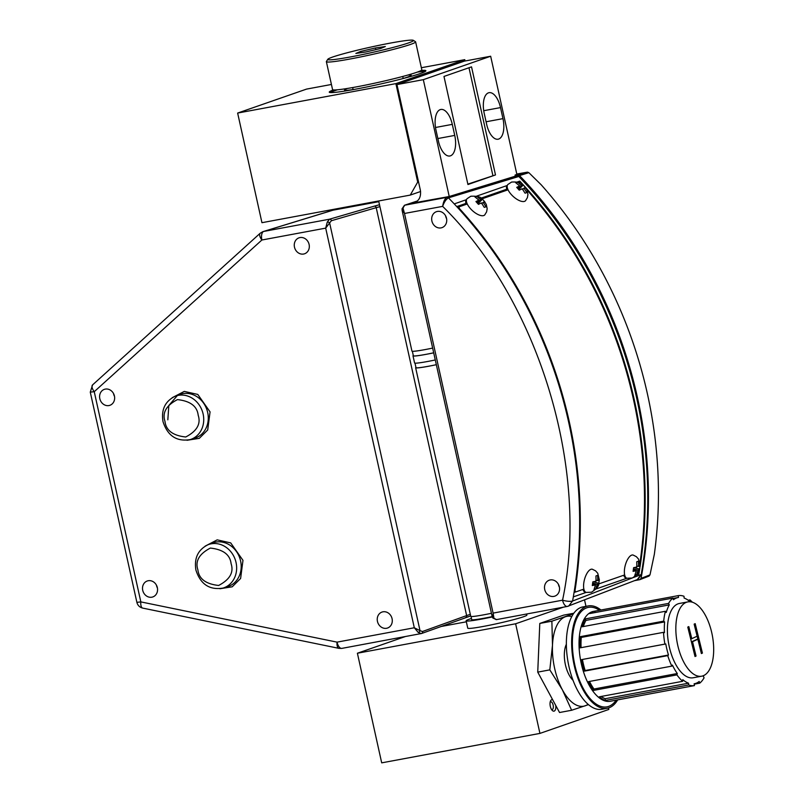 <?xml version="1.0" encoding="UTF-8"?>
<svg xmlns="http://www.w3.org/2000/svg" width="803" height="803" viewBox="0 0 803 803"><rect width="100%" height="100%" fill="white"/><g stroke="black" fill="none" stroke-linecap="round" stroke-linejoin="round"><path stroke-width="1.2" d="M378.665 200.971L411.939 351.082A24.803 1.566 -12.5 0 0 424.948 349.616A24.803 1.566 -12.5 0 0 432.646 348.08M414.99 363.147L415.984 367.633A24.441 1.546 167.5 0 0 428.802 366.188A24.441 1.546 167.5 0 0 436.33 364.692A24.803 1.566 167.5 0 1 428.631 366.248A24.803 1.566 167.5 0 1 415.633 367.714L470.739 616.292A24.803 1.566 -12.5 0 0 483.747 614.827A24.803 1.566 -12.5 0 0 491.446 613.291M412.361 351.272L413.354 355.759A24.441 1.546 -12.5 0 0 426.162 354.314A24.441 1.546 -12.5 0 0 433.69 352.808M413.294 355.498A24.803 1.566 -12.5 0 0 412.993 355.839L414.579 362.966A24.803 1.566 -12.5 0 0 427.577 361.491A24.803 1.566 -12.5 0 0 435.276 359.965M412.993 355.839A24.803 1.566 -12.5 0 0 426.002 354.364A24.803 1.566 -12.5 0 0 433.7 352.838M555.726 705.435A5.822 2.76 -100.5 0 1 554.18 711.097A5.822 2.76 -100.5 0 1 552.364 710.514A5.822 2.76 -100.5 0 1 550.567 700.878A5.822 2.76 -100.5 0 1 551.671 699.754A5.822 2.76 -100.5 0 1 552.685 699.794M551.611 709.611A3.995 1.897 79.5 0 0 552.073 709.641A3.995 1.897 79.5 0 0 552.203 709.611A3.995 1.897 79.5 0 0 553.177 705.225A3.995 1.897 79.5 0 0 550.617 701.792A3.995 1.897 79.5 0 0 550.477 701.822A3.995 1.897 79.5 0 0 550.196 701.983M526.668 613.994L526.898 615.058A30.293 1.917 167.5 0 1 523.546 616.734A30.293 1.917 167.5 0 1 490.482 625.035A30.293 1.917 167.5 0 1 467.758 628.167L466.121 620.809A30.293 1.917 167.5 0 1 469.484 619.133A30.293 1.917 167.5 0 1 471.471 618.471M492.279 616.955A30.293 1.917 167.5 0 1 466.121 620.809M608.493 707.965L608.825 709.44L539.927 733.41L381.696 762.85L357.395 653.23L405.194 636.598M539.927 733.41L515.626 623.78L357.395 653.23M585.969 606.345L584.544 599.931M563.435 607.158L515.626 623.78M440.847 626.551L466.342 621.803M492.179 616.614A24.712 1.566 167.5 0 1 471.562 619.605A24.712 1.566 167.5 0 1 471.682 619.394M425.108 71.537A49.495 3.132 -12.5 0 0 417.46 72.059M421.204 70.443A49.495 3.132 167.5 0 1 425.891 70.744A49.495 3.132 167.5 0 1 355.197 89.243A49.495 3.132 167.5 0 1 329.26 92.164A49.495 3.132 167.5 0 1 333.386 89.916A45.711 2.891 -12.5 0 0 381.867 81.585A45.711 2.891 -12.5 0 0 421.806 69.781L415.623 41.866A45.711 2.891 167.5 0 1 375.684 53.681A45.711 2.891 167.5 0 1 327.222 62.002A45.711 2.891 167.5 0 1 326.369 61.66A45.711 2.891 167.5 0 1 326.419 61.46L327.805 59.292A43.884 2.78 167.5 0 1 367.453 47.839A43.884 2.78 167.5 0 1 412.622 40.15A43.884 2.78 167.5 0 1 413.314 40.331A43.884 2.78 167.5 0 1 376.446 51.512A43.884 2.78 167.5 0 1 328.578 59.813A43.884 2.78 167.5 0 1 327.805 59.292M401.982 78.835A34.117 2.158 -12.5 0 0 411.106 75.412A34.117 2.158 -12.5 0 0 407.844 75.06M395.879 83.622L237.638 113.062L261.949 222.692L410.263 195.089L417.701 182.08L395.879 83.622L464.766 59.663L421.354 67.733M237.638 113.062L306.535 89.103L331.428 84.466M465.067 60.998L464.766 59.663M417.701 182.08L418.504 181.809M420.591 191.505L410.263 195.089M337.461 89.795A49.495 3.132 -12.5 0 0 330.314 92.556M347.448 88.45A34.117 2.158 -12.5 0 0 344.638 90.147A34.117 2.158 -12.5 0 0 354.354 89.394M633.396 569.969L636.297 570.732L633.085 571.345L633.617 567.661L636.829 567.048L636.749 561.769L638.475 561.156L638.566 566.446L640.132 565.392L639.579 569.186C639.861 571.626 637.431 574.577 632.292 578.019L626.972 578.24A11.995 4.938 -75.2 0 1 624.885 566.948A11.995 4.938 -75.2 0 1 631.71 555.124A11.995 4.938 -75.2 0 1 633.095 555.034L636.367 556.67L638.536 559.089L640.121 565.673M634.099 567.631L639.6 569.086L638.034 570.13L636.478 574.978L634.741 575.58L636.297 570.732M626.972 578.24L625.918 577.959A11.995 4.938 -75.2 0 1 623.76 575.239M638.034 570.13L633.537 568.946M636.98 566.025L638.566 566.446M635.283 574.667L636.478 574.978M592.614 584.152L595.515 584.925L592.303 585.538L592.835 581.854L596.047 581.231L595.956 575.952L597.693 575.35L597.783 580.629L599.349 579.585L598.797 583.38C599.078 585.819 596.649 588.76 591.51 592.212L586.19 592.423A11.995 4.938 -75.2 0 1 584.102 581.141A11.995 4.938 -75.2 0 1 590.918 569.307A11.995 4.938 -75.2 0 1 592.313 569.227L595.585 570.853L597.753 573.272L599.339 579.866M593.317 581.824L598.817 583.269L597.251 584.313L595.696 589.171L593.959 589.773L595.515 584.925M586.19 592.423L585.136 592.142A11.995 4.938 -75.2 0 1 582.968 589.422M597.251 584.313L592.755 583.129M596.197 580.218L597.783 580.629M594.491 588.85L595.696 589.171M516.62 182.311L517.413 182.09L521.418 185.312L523.245 185.112L523.998 185.814L525.744 187.912L523.927 188.113L526.798 192.59L525.072 193.192L522.191 188.725L519.24 190.17L516.73 187.37L519.682 185.925L515.677 182.693L516.62 182.311M525.072 187.009L527.069 190.271L527.952 194.477L527.4 197.648L525.553 200.7A11.995 5.189 -137.6 0 1 524.53 201.362A11.995 5.189 -137.6 0 1 512.204 195.49A11.995 5.189 -137.6 0 1 507.837 184.519L511.591 182.05C517.995 181.739 521.87 182.743 523.205 185.071L518.748 189.518M507.105 190.11A11.995 5.189 -137.6 0 1 506.894 185.603M523.927 188.113L522.773 189.378M519.872 189.779L519.431 189.277M518.196 188.846L521.418 185.312M516.49 183.094L517.413 182.09M517.604 188.203L519.682 185.925M475.828 196.494L476.621 196.273L480.636 199.505L482.452 199.295L483.205 199.997L484.962 202.095L483.145 202.306L486.016 206.783L484.279 207.385L481.409 202.908L478.447 204.363L475.948 201.563L478.899 200.108L474.884 196.876L475.828 196.494M484.289 201.202L486.287 204.454L487.17 208.66L486.618 211.831L484.771 214.893A11.995 5.189 -137.6 0 1 483.747 215.545A11.995 5.189 -137.6 0 1 471.421 209.673A11.995 5.189 -137.6 0 1 467.055 198.702L470.809 196.243C477.213 195.932 481.087 196.936 482.422 199.264L477.966 203.701M466.322 204.303A11.995 5.189 -137.6 0 1 466.111 199.786M483.145 202.306L481.991 203.56M477.414 203.029L480.636 199.505M475.707 197.277L476.621 196.273M476.821 202.386L478.899 200.108M639.971 562.983A416.275 365.485 -109.2 0 0 624.383 364.723A416.275 365.485 -109.2 0 0 526.888 189.859M467.266 203.972L458.975 206.863L459.346 208.469A416.275 365.485 70.8 0 1 560.203 387.046A416.275 365.485 70.8 0 1 574.998 590.546L575.55 592.002L583.881 589.111M574.185 591.691L575.55 592.002M598.626 583.982L624.664 574.918M508.048 189.789L481.951 198.863M458.975 206.863L457.961 207.917M515.205 175.586L518.025 175.064L519.491 175.576A416.275 365.485 70.8 0 1 641.045 578.391L649.988 574.868L654.335 554.321A415.874 365.134 -109.2 0 0 647.399 393.811A415.874 365.134 -109.2 0 0 541.202 184.81L528.866 172.675L527.451 172.143L516.781 174.03M641.045 578.391L639.84 579.666L634.531 580.659M649.988 574.868L649.065 576.072L639.84 579.666M335.132 209.804L341.857 207.847L378.665 200.991M262.952 231.635A7.558 6.625 72.9 0 1 263.083 231.595A7.558 6.625 72.9 0 1 263.725 231.435A7.558 3.583 79.5 0 0 263.665 231.455A7.558 3.583 79.5 0 0 261.888 240.007A7.558 3.393 -132.1 0 1 260.232 233.211L262.822 231.686A7.558 6.635 70.8 0 1 263.665 231.455M92.586 384.898A7.558 3.393 47.9 0 0 94.242 391.693L90.277 392.135L92.586 384.898L260.232 233.211M377.45 621.402A8.452 7.418 -109.2 0 0 387.538 628.026A8.452 7.418 -109.2 0 0 392.075 618.681A8.452 7.418 -109.2 0 0 381.987 612.067A8.452 7.418 -109.2 0 0 377.45 621.402M294.48 247.163A8.452 7.418 -109.2 0 0 304.568 253.778A8.452 7.418 -109.2 0 0 309.105 244.443A8.452 7.418 -109.2 0 0 299.017 237.829A8.452 7.418 -109.2 0 0 294.48 247.163M113.504 393.49A8.452 7.418 -109.2 0 0 113.584 393.902A8.452 7.418 -109.2 0 0 114.518 396.381M99.813 398.689A8.452 7.418 -109.2 0 0 109.901 405.304A8.452 7.418 -109.2 0 0 114.427 395.969A8.452 7.418 -109.2 0 0 104.35 389.355A8.452 7.418 -109.2 0 0 99.813 398.689M156.424 585.126A8.452 7.418 -109.2 0 0 156.505 585.528A8.452 7.418 -109.2 0 0 157.428 588.017M142.723 590.325A8.452 7.418 -109.2 0 0 152.811 596.94A8.452 7.418 -109.2 0 0 157.348 587.605A8.452 7.418 -109.2 0 0 147.26 580.991A8.452 7.418 -109.2 0 0 142.723 590.325M470.307 614.335L466.643 615.58L376.216 207.666L379.919 206.642M517.523 181.9L519.772 181.117A416.275 365.485 70.8 0 1 634.119 399.121A416.275 365.485 70.8 0 1 640.031 566.858M639.85 567.992A416.275 365.485 70.8 0 1 638.847 574.085L636.809 574.797M626.942 578.23L596.027 588.98M586.16 592.413L573.322 596.88A416.275 365.485 -109.2 0 0 454.247 203.912L466.533 199.636M637.241 579.615L641.206 574.516L633.557 577.477M631.59 578.24L572.589 601.025A7.558 1.957 -169.7 0 1 562.562 600.182L493.102 613.111L404.501 213.468L442.654 206.371C444.159 202.065 446.087 199.224 448.445 197.849L519.009 176.419L517.363 175.897A1.827 0.863 -100.5 0 1 517.443 175.887M558.426 584.333A8.452 7.418 -109.2 0 0 558.507 584.735A8.452 7.418 -109.2 0 0 559.43 587.224M544.725 589.532A8.452 7.418 -109.2 0 0 554.813 596.147A8.452 7.418 -109.2 0 0 559.35 586.812A8.452 7.418 -109.2 0 0 549.262 580.198A8.452 7.418 -109.2 0 0 544.725 589.532M445.595 215.816A8.452 7.418 -109.2 0 0 445.675 216.228A8.452 7.418 -109.2 0 0 446.598 218.707M431.894 221.026A8.452 7.418 -109.2 0 0 441.981 227.64A8.452 7.418 -109.2 0 0 446.518 218.306A8.452 7.418 -109.2 0 0 436.43 211.681A8.452 7.418 -109.2 0 0 431.894 221.026M506.773 189.207L481.027 198.16M465.991 203.39L456.756 206.602M574.065 592.443L575.309 592.012M476.741 196.093L507.315 185.453M518.748 182.311L519.772 181.117M637.602 573.723L638.847 574.085M495.491 174.944L467.938 184.529L443.979 76.446L471.532 66.86L495.491 174.944L467.848 184.128M492.861 175.435L468.982 67.743M490.663 56.24L423.322 79.668L396.953 84.576L464.295 61.148L490.663 56.24L516.871 174.412L515.074 175.034L515.355 176.269M493.102 613.111L493.975 618.32A1.827 1.295 143.7 0 1 492.791 617.909L496.274 619.655L567.36 606.426A7.558 3.583 -100.5 0 1 562.562 600.182C590.195 469.574 538.823 300.854 442.654 206.371C443.407 201.563 444.852 198.552 446.99 197.347L447.05 197.327A1.827 1.596 73 0 1 448.486 197.829M417.49 200.921L404.461 205.267L402.062 208.84A1.827 1.134 8.8 0 1 403.016 208.037L404.501 213.468M493.172 613.422L492.61 617.146M402.223 209.442L402.132 210.456L404.431 213.146M573.322 596.88A416.275 365.485 70.8 0 1 572.589 601.025L568.695 606.044L567.671 606.335A7.558 3.583 -100.5 0 1 567.36 606.426L637.261 579.605M493.975 618.32L496.525 619.575M502.959 118.633A18.037 8.562 -100.5 0 1 498.101 139.21A18.037 8.562 -100.5 0 1 486.648 124.314L484.199 113.263A18.037 8.562 -100.5 0 1 489.047 92.686A18.037 8.562 -100.5 0 1 500.51 107.592L502.959 118.633L486.086 121.775M452.29 124.365L454.739 135.406A18.037 8.562 -100.5 0 1 449.881 155.983A18.037 8.562 -100.5 0 1 438.418 141.087L435.969 130.036A18.037 8.562 -100.5 0 1 440.827 109.469A18.037 8.562 -100.5 0 1 452.29 124.365L435.497 127.486M396.953 84.576L420.381 190.251C421.294 197.157 418.815 201.493 412.953 203.259L413.826 203.059M404.461 205.267A1.827 1.676 71.6 0 1 404.662 205.217L403.016 208.037M470.658 615.921L465.539 617.617A1.827 1.526 -109.8 0 0 466.643 615.58L422.468 631.509A1.827 1.526 -109.8 0 1 421.585 633.497L470.658 615.941M519.009 176.419C618.451 278.079 666.942 435.708 641.406 574.356L641.206 574.516A416.275 365.485 -109.2 0 0 636.709 398.228A416.275 365.485 -109.2 0 0 518.758 176.419L517.313 175.907L514.512 176.429A1.827 0.863 -100.5 0 1 514.562 176.409A1.827 0.863 -100.5 0 1 514.603 176.409M514.512 176.429L449.228 196.514L423.322 79.668M449.228 196.514L414.669 202.757M331.398 220.715L329.621 222.933A1.827 1.034 -163.7 0 0 327.263 222.11L329.511 219.199A1.827 1.526 -106.2 0 1 331.398 220.715L376.216 207.666A1.827 1.526 -106.2 0 0 374.318 206.15L379.498 204.735M421.033 633.647L421.374 633.557A1.827 1.526 -109.8 0 0 421.585 633.497L341.857 648.382L338.956 648.352A7.558 3.202 -78.4 0 1 337.049 642.139A7.558 3.583 79.5 0 0 341.857 648.382M421.374 633.557L418.222 632.433A1.827 1.194 -44.1 0 0 420.019 630.666L422.468 631.509M418.222 632.433L414.298 627.765L337.049 642.139L140.836 601.899A7.558 3.202 101.6 0 0 142.743 608.112C139.632 607.319 137.674 605.392 136.881 602.35L140.836 601.899L94.242 391.693L261.888 240.007L325.697 228.132L327.263 222.11M329.621 222.933L325.697 228.132L414.298 627.765L420.019 630.666L329.621 222.933M326.369 61.66L332.552 89.565A45.711 2.891 -12.5 0 0 333.406 89.916M413.314 40.331L415.492 41.716A45.711 2.891 167.5 0 1 415.623 41.866M375.433 47.969L385.34 46.534L380.512 48.541L365.766 51.994L355.859 53.43L360.688 51.422L375.433 47.969L375.804 49.645M360.688 51.422L360.969 52.687M595.103 612.548L594.852 611.143A45.711 21.691 79.5 0 0 594.621 611.183A45.711 21.691 79.5 0 0 592.132 611.986A45.711 21.691 79.5 0 0 589.593 613.572L672.924 598.064L673.466 599.771A43.884 20.818 -100.5 0 1 678.294 597.472A43.884 20.818 -100.5 0 1 678.515 597.432L678.194 595.635A45.711 21.691 -100.5 0 1 684.005 596.268L684.106 598.044A43.884 20.818 -100.5 0 1 689.837 601.547L689.988 599.921A45.711 21.691 -100.5 0 1 692.367 602.22M594.852 611.143L678.194 595.635M688.201 600.253L689.988 599.921M703.819 675.494A43.884 20.818 -100.5 0 1 703.358 676.347L704.07 677.832A45.711 21.691 -100.5 0 1 699.714 683.162L699.182 681.466A43.884 20.818 -100.5 0 1 696.743 682.992A43.884 20.818 -100.5 0 1 694.344 683.755A43.884 20.818 -100.5 0 1 694.123 683.795L694.454 685.601A45.711 21.691 -100.5 0 1 688.633 684.969L688.542 683.192A43.884 20.818 -100.5 0 1 682.801 679.679L682.66 681.305A45.711 21.691 -100.5 0 1 676.929 674.881L677.3 673.516A43.884 20.818 -100.5 0 1 672.422 665.105L671.84 666.119A45.711 21.691 -100.5 0 1 667.745 655.619L668.487 655.017A43.884 20.818 -100.5 0 1 665.767 643.956L664.904 644.096A45.711 21.691 -100.5 0 1 663.529 632.332L664.442 632.664A43.884 20.818 -100.5 0 1 664.613 621.923L663.71 621.141A45.711 21.691 -100.5 0 1 665.426 611.274L666.269 612.448A43.884 20.818 -100.5 0 1 669.28 604.89L668.578 603.404A45.711 21.691 -100.5 0 1 672.924 598.064M694.193 684.186L699.714 683.162M611.575 701.019A45.711 21.691 79.5 0 1 611.344 701.059A45.711 21.691 79.5 0 1 611.113 701.099L694.454 685.601M617.688 699.885A52.054 24.692 -100.5 0 1 610.069 707.363A52.054 24.692 -100.5 0 1 607.229 708.276A52.054 24.692 -100.5 0 1 574.045 664.683A52.054 24.692 -100.5 0 1 585.347 606.837A52.054 24.692 -100.5 0 1 588.187 605.934A52.054 24.692 -100.5 0 1 600.965 610.009M607.229 708.276L601.959 709.26A52.054 24.692 -100.5 0 1 568.765 665.667A52.054 24.692 -100.5 0 1 580.077 607.821A52.054 24.692 -100.5 0 1 582.918 606.917L588.187 605.934M685.782 602.551A37.791 17.927 -100.5 0 1 687.85 601.899A37.791 17.927 -100.5 0 1 711.94 633.547A37.791 17.927 -100.5 0 1 703.729 675.534A37.791 17.927 -100.5 0 1 701.671 676.196A37.791 17.927 -100.5 0 1 677.581 644.548A37.791 17.927 -100.5 0 1 685.782 602.551M701.671 676.196L693.23 677.762A37.791 17.927 -100.5 0 1 669.14 646.124A37.791 17.927 -100.5 0 1 677.351 604.127A37.791 17.927 -100.5 0 1 679.408 603.465L687.85 601.899M697.867 639.228L692.527 641.697L696.05 656.031L695.017 656.513L687.78 627.083L688.813 626.601L691.784 638.676L697.124 636.207L694.153 624.132L695.187 623.65L702.424 653.08L701.39 653.562L697.867 639.228L696.813 639.419L691.463 641.888L694.946 656.242M694.204 624.112L701.33 653.301M687.82 627.063L690.731 638.867L691.784 638.676M701.37 653.281L702.424 653.08M691.463 641.888L692.527 641.697M694.996 656.222L696.05 656.031M583.339 626.541A43.884 20.818 -100.5 0 1 585.949 620.398L585.236 618.912A45.711 21.691 79.5 0 0 582.095 626.782L665.426 611.274M585.949 620.398L669.28 604.89M581.081 647.68A43.884 20.818 -100.5 0 1 581.282 637.421L580.378 636.649A45.711 21.691 79.5 0 0 580.198 647.84L663.529 632.332M580.378 636.649L663.71 621.141M581.282 637.421L664.613 621.923M581.573 659.604A45.711 21.691 79.5 0 0 584.403 671.127L585.146 670.525A43.884 20.818 -100.5 0 1 582.426 659.464L664.904 644.096M582.426 659.464L665.767 643.956M585.146 670.525L668.487 655.017M584.403 671.127L667.745 655.619M671.84 666.119L588.509 681.627A45.711 21.691 79.5 0 0 593.588 690.389L593.969 689.014A43.884 20.818 -100.5 0 1 589.492 681.446M593.969 689.014L677.3 673.516M593.588 690.389L676.929 674.881M682.66 681.305L599.319 696.813A45.711 21.691 79.5 0 0 605.291 700.467L605.201 698.7A43.884 20.818 -100.5 0 1 601.106 696.482M605.201 698.7L688.542 683.192M605.291 700.467L688.633 684.969M585.236 618.912L668.578 603.404M566.356 644.267A21.942 10.409 79.5 0 0 573.071 680.362M573.814 613.241L563.666 615.128L539.797 623.439L537.739 672.121L559.55 712.512L571.626 710.264L562.361 689.767A45.711 21.691 79.5 0 0 585.196 705.807A45.711 21.691 79.5 0 0 588.097 704.281M588.509 704.632L571.626 710.264M562.361 689.767L549.814 669.873L552.484 645.231A45.711 21.691 79.5 0 0 562.361 689.767M571.776 616.533A45.711 21.691 79.5 0 0 565.442 616.734A45.711 21.691 79.5 0 0 552.484 645.231L551.872 621.191L539.797 623.439M551.872 621.191L573.412 613.803M549.814 669.873L537.739 672.121M638.726 565.362A3.603 1.486 -75.2 0 1 639.078 566.266M638.546 569.949A3.603 1.486 -75.2 0 1 637.873 571.214M636.137 571.816A3.603 1.486 -75.2 0 1 635.785 570.913M636.327 567.229A3.603 1.486 -75.2 0 1 636.99 565.964M597.944 579.555A3.603 1.486 -75.2 0 1 598.295 580.459M597.763 584.142A3.603 1.486 -75.2 0 1 597.091 585.397M595.354 585.999A3.603 1.486 -75.2 0 1 595.003 585.096M595.545 581.412A3.603 1.486 -75.2 0 1 596.207 580.157M520.685 184.499A3.603 1.556 -137.6 0 1 521.93 185.142M524.439 187.942A3.603 1.556 -137.6 0 1 524.66 188.936M522.924 189.538A3.603 1.556 -137.6 0 1 521.679 188.896M519.18 186.095A3.603 1.556 -137.6 0 1 518.949 185.102M479.903 198.682A3.603 1.556 -137.6 0 1 481.148 199.325M483.647 202.125A3.603 1.556 -137.6 0 1 483.878 203.129M482.141 203.731A3.603 1.556 -137.6 0 1 480.897 203.089M478.397 200.288A3.603 1.556 -137.6 0 1 478.166 199.285M574.998 590.546L574.396 590.376M528.866 172.675L519.491 175.576M518.025 175.064L527.451 172.143M219.912 588.75L232.218 586.802L240.609 578.471L242.978 560.353L230.702 542.898L217.201 539.867L205.096 546.17M240.589 560.926A23.126 20.306 -109.2 0 0 212.363 543.029L208.027 544.725A22.956 20.155 70.8 0 1 236.042 562.481A22.956 20.155 70.8 0 1 223.104 588.067L227.55 586.702A23.126 20.306 -109.2 0 0 240.589 560.926M186.999 440.285L199.305 438.338L207.696 430.006L210.065 411.889L197.789 394.434L184.288 391.402L172.183 397.706M207.676 412.471A23.126 20.306 -109.2 0 0 179.45 394.574L175.114 396.26A22.956 20.155 70.8 0 1 203.129 414.027A22.956 20.155 70.8 0 1 190.191 439.602L194.637 438.237A23.126 20.306 -109.2 0 0 207.676 412.471M231.093 563.676C233.994 572.338 229.849 579.595 218.637 585.457C205.829 584.062 198.913 578.863 197.899 569.859C194.999 561.197 199.144 553.94 210.356 548.078C223.164 549.463 230.08 554.662 231.093 563.676M198.18 415.221C201.081 423.874 196.936 431.141 185.724 436.993C172.916 435.607 166 430.408 164.986 421.394C162.086 412.732 166.231 405.475 177.443 399.613C190.251 401.008 197.167 406.208 198.18 415.221M446.99 197.347A1.827 1.606 70.8 0 1 448.445 197.849A416.275 365.485 70.8 0 1 454.247 203.912M417.47 200.941L404.662 205.217L447.05 197.327L517.313 175.907A1.827 0.863 -100.5 0 1 517.363 175.897L514.562 176.409M500.51 107.592L483.717 110.714M437.856 138.548L454.739 135.406M333.024 210.195A1.827 0.863 79.5 0 0 332.984 210.195L378.815 201.673L332.984 210.195A1.827 0.863 79.5 0 0 332.934 210.215L263.725 231.435L329.511 219.199L374.318 206.15M594.621 611.183L593.568 611.384A45.711 21.691 79.5 0 0 591.068 612.177A45.711 21.691 79.5 0 0 581.141 662.977A45.711 21.691 79.5 0 0 610.29 701.26L611.344 701.059M616.182 700.156A50.589 24 -100.5 0 1 609.718 705.957A50.589 24 -100.5 0 1 575.39 667.423A50.589 24 -100.5 0 1 585.698 608.252A50.589 24 -100.5 0 1 599.46 610.29M471.752 619.735L471.03 616.453M340.06 208.158L337.953 208.8M167.827 419.818L168.831 405.505L177.343 395.558M262.822 231.686L332.291 210.366M208.027 544.725C198.05 549.654 194.005 558.105 195.912 570.08C200.529 584.333 209.593 590.325 223.104 588.067M175.114 396.26C165.137 401.199 161.092 409.65 162.999 421.615C167.616 435.868 176.68 441.871 190.191 439.602M90.277 392.135L136.881 602.35M492.119 616.333L402.162 210.577M641.406 574.356L638.224 579.124M492.139 616.453L492.791 617.909M402.062 208.84L402.132 210.456M338.956 648.352L142.743 608.112M352.647 87.567L353.099 89.585M402.755 76.456L403.196 78.483M673.044 598.446L678.294 597.472"/></g></svg>
